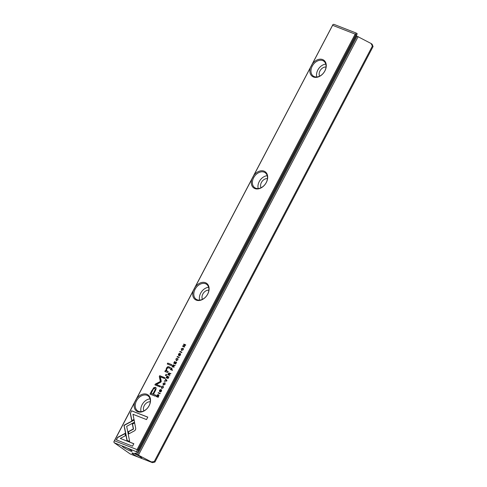 <?xml version="1.0" encoding="UTF-8"?>
<svg xmlns="http://www.w3.org/2000/svg" width="487" height="487" viewBox="0 0 487 487"><rect width="100%" height="100%" fill="white"/><g stroke="black" fill="none" stroke-linecap="round" stroke-linejoin="round"><path stroke-width="0.73" d="M166.968 380.639L165.537 378.813L165.324 379.221L166.56 380.706L164.472 380.834L164.253 381.254L166.749 381.047L166.968 380.639M134.132 419.873L123.972 425.273L126.961 440.37L129.67 441.423L126.681 426.332L134.546 422.15L134.132 419.873M124.416 427.537L124.173 425.419L134.175 420.098M116.296 439.828L132.543 446.171L133.834 443.718L120.277 438.428L125.451 435.676L125.007 433.412L117.592 437.356L116.296 439.828M135.496 429.814L135.739 428.517L134.589 422.698L132.324 423.903L133.322 428.956L128.294 431.646L128.738 433.911L134.534 430.806L135.496 429.814M163.06 386.855L163.078 387.597L161.879 388.06L161.471 386.97L162.348 386.081L161.276 386.855L161.678 388.462L163.303 387.689L163.279 386.441L163.06 386.855L163.468 386.599M162.08 388.2L161.641 387.932L162.08 388.2L163.279 387.737L163.108 386.891M170.907 368.58L170.395 369.56L172.374 370.333L172.575 369.962L171.704 369.621L171.935 367.874L170.907 368.58L172.051 367.935M160.266 393.405L158.281 392.632L158.086 393.003L160.065 393.776L160.266 393.405M175.704 364.002L176.635 362.225L175.661 363.533L174.985 363.272L175.442 361.865L174.754 363.18L174.151 362.943L174.632 361.482L173.719 363.229L175.704 364.002M163.06 383.464L163.413 385.15L165.105 384.261L165.002 382.709L163.248 383.598M172.532 365.487L172.008 366.48L173.993 367.253L174.188 366.881L173.293 366.528L174.042 365.567L174.827 365.67L175.034 365.268L173.737 365.457L173.536 364.757L172.532 365.487L173.737 364.897M178.875 355.096L178.68 354.201L179.466 353.337L178.486 354.079L178.486 355.364L180.287 354.012L180.269 354.834L179.368 355.747L180.513 354.913L180.464 353.617L178.632 354.932L180.665 353.757M130.266 413.226L131.721 420.634L133.986 419.429L132.975 414.285L146.508 419.575L147.798 417.122L131.551 410.778L130.461 413.366L131.551 410.778M193.26 290.739L136.67 398.518A9.917 7.22 125.1 0 1 149.941 397.301A9.917 7.22 125.1 0 1 142.368 411.722A9.917 7.22 125.1 0 1 134.68 402.317L114.475 440.796L137.042 449.611L355.181 34.12L332.609 25.306L312.411 63.785A9.917 7.22 125.1 0 1 325.681 62.567A9.917 7.22 125.1 0 1 318.108 76.989A9.917 7.22 125.1 0 1 310.414 67.583L253.83 175.363A9.917 7.22 125.1 0 1 267.101 174.145A9.917 7.22 125.1 0 1 259.528 188.566A9.917 7.22 125.1 0 1 251.84 179.161L195.25 286.94A9.917 7.22 125.1 0 1 208.521 285.723A9.917 7.22 125.1 0 1 200.948 300.144A9.917 7.22 125.1 0 1 193.26 290.739L195.25 286.94M152.06 390.166L149.996 394.105L155.304 396.181L155.816 395.213L153.478 394.293L155.055 391.292C156.37 388.991 156.461 387.646 155.323 387.256L153.606 387.786L152.261 390.306L153.807 387.926L155.761 387.512M179.253 357.233L177.274 356.46L177.073 356.837L179.058 357.61L179.253 357.233M156.644 395.742L156.23 396.534L158.214 397.307L158.993 395.292L158.445 394.659L157.338 394.817L156.644 395.742L157.538 394.957L158.75 394.847M161.258 381.394L160.393 376.901L164.527 378.515L164.935 377.742L159.712 375.696L159.304 376.475L160.339 381.473L155.298 384.103L154.89 384.882L160.113 386.922L160.521 386.148L156.376 384.529L160.874 382.118L161.258 381.394M177.664 359.035L177.682 359.777L176.489 360.234L176.075 359.15L176.951 358.262L175.886 359.029L176.282 360.642L177.913 359.863L177.883 358.615L177.664 359.035L178.072 358.779M176.69 360.374L176.245 360.106L176.69 360.374L177.883 359.917L177.718 359.071M168.258 373.632L167.735 374.619L169.72 375.398L169.914 375.02L169.019 374.673L169.768 373.706L170.547 373.809L170.76 373.407L169.464 373.596L169.263 372.896L168.258 373.632L169.464 373.042M181.231 348.85L181.584 350.537L183.276 349.648L183.173 348.095L181.42 348.984M181.901 352.192L179.916 351.419L179.721 351.797L181.7 352.57L181.901 352.192M168.1 378.478L169.032 376.701L168.058 378.009L167.388 377.748L168.076 376.439L167.151 377.656L166.548 377.419L167.035 375.958L166.116 377.705L168.1 378.478M184.585 347.079L184.768 346.732L183.088 346.074L185.498 345.332L185.742 344.875L183.763 344.096L183.581 344.437L185.2 345.07L182.881 345.77L182.601 346.306L184.585 347.079M171.363 365.591L171.844 364.684L167.735 363.083L167.26 363.99L171.363 365.591M159.888 391.268L159.693 390.373L160.473 389.509L159.493 390.251L159.493 391.536L161.294 390.184L161.282 391L160.351 391.907L161.52 391.085L161.477 389.783L159.639 391.104L161.678 389.929M166.067 375.678L166.627 374.619L166.006 374.375L165.446 375.434L166.067 375.678M166.84 371.106L166.627 368.781L168.313 367.715L169.92 368.342L170.401 367.435L168.703 366.772C167.887 366.449 167.102 366.997 166.359 368.416L165.836 370.698L165.306 370.558L164.831 371.471L167.729 372.512L168.222 371.581L166.499 370.893L168.192 371.636M332.609 25.306L332.986 24.472L333.936 24.35L356.174 33.037L357.221 33.767L356.661 35.021L355.973 34.54L137.839 450.031L138.527 450.512L356.661 35.021M356.241 35.825L357.026 36.202L137.352 454.621L135.964 453.884L136.183 453.47M138.527 450.512L137.547 452.186L114.262 442.768L130.199 453.963L139.312 457.524A5.552 0.67 27.7 0 1 134.022 454.755A5.552 0.67 27.7 0 1 132.044 452.983A5.552 0.67 27.7 0 1 133.767 453.427A5.552 0.67 27.7 0 1 138.868 455.948A5.552 0.67 27.7 0 1 141.802 458.109A5.552 0.67 27.7 0 1 140.603 458.024L152.443 462.65L151.396 461.919L154.245 461.554L154.933 462.041L373.072 46.551L372.385 46.07L371.07 43.501L357.026 36.202M371.07 43.501L372.117 44.232L373.072 46.551M151.396 461.919L137.352 454.621M135.069 453.032L135.964 453.884M134.99 453.196L136.244 453.488L137.547 452.186M123.375 446.329A5.552 0.67 -152.3 0 0 122.249 446.104A5.552 0.67 -152.3 0 0 124.581 448.089A5.552 0.67 -152.3 0 0 130.206 450.925A5.552 0.67 -152.3 0 0 132.007 451.224A5.552 0.67 -152.3 0 0 124.66 446.829M114.262 442.768L113.824 441.91L114.195 441.076L332.986 24.472M154.245 461.554L372.385 46.07M358.14 36.635L138.466 455.053M134.68 402.317L136.67 398.518M251.84 179.161L253.83 175.363M310.414 67.583L312.411 63.785M113.824 441.91L114.475 440.796M154.933 462.041L152.443 462.65M355.973 34.54L355.723 34.053L355.181 34.12M137.042 449.611L137.291 450.098L137.839 450.031M356.174 33.037L355.723 34.053M137.291 450.098L136.5 451.455M139.312 457.524L140.603 458.024M319.618 76.173A5.947 4.328 125.1 0 1 320.531 70.012A5.947 4.328 125.1 0 1 326.016 67.066M316.787 76.964A9.125 6.641 125.1 0 1 325.797 64.138M314.298 76.611A9.125 6.641 -54.9 0 0 324.385 71.741A9.125 6.641 -54.9 0 0 323.752 61.131A9.125 6.641 -54.9 0 0 313.305 64.461A9.125 6.641 -54.9 0 0 313.263 76.057A9.125 6.641 -54.9 0 0 314.298 76.611M261.038 187.751A5.947 4.328 125.1 0 1 261.951 181.59A5.947 4.328 125.1 0 1 267.436 178.644M258.207 188.542A9.125 6.641 125.1 0 1 267.217 175.716M255.718 188.189A9.125 6.641 -54.9 0 0 265.805 183.319A9.125 6.641 -54.9 0 0 265.172 172.708A9.125 6.641 -54.9 0 0 254.725 176.038A9.125 6.641 -54.9 0 0 254.683 187.635A9.125 6.641 -54.9 0 0 255.718 188.189M202.458 299.328A5.947 4.328 125.1 0 1 203.371 293.168A5.947 4.328 125.1 0 1 208.856 290.222M199.627 300.12A9.125 6.641 125.1 0 1 208.637 287.293M197.138 299.767A9.125 6.641 -54.9 0 0 207.225 294.897A9.125 6.641 -54.9 0 0 206.591 284.286A9.125 6.641 -54.9 0 0 196.145 287.616A9.125 6.641 -54.9 0 0 196.103 299.213A9.125 6.641 -54.9 0 0 197.138 299.767M143.878 410.906A5.947 4.328 125.1 0 1 144.791 404.746A5.947 4.328 125.1 0 1 150.276 401.799M141.047 411.692A9.125 6.641 125.1 0 1 150.057 398.871M138.558 411.345A9.125 6.641 -54.9 0 0 148.645 406.475A9.125 6.641 -54.9 0 0 148.018 395.864A9.125 6.641 -54.9 0 0 137.571 399.194A9.125 6.641 -54.9 0 0 137.523 410.791A9.125 6.641 -54.9 0 0 138.558 411.345M131.88 420.549L130.461 413.366M131.752 410.918L147.768 417.176M179.587 355.79L180.47 354.974L180.488 354.159M178.686 355.504L178.68 354.226L179.666 353.477M150.221 394.196L152.261 390.306M153.478 394.293L155.785 395.261M155.012 388.711L154.714 388.529C154.038 388.236 153.344 388.894 152.638 390.495L151.122 393.374L152.863 394.056L154.379 391.177C155.298 389.661 155.414 388.778 154.714 388.529M154.915 388.669C155.615 388.924 155.499 389.807 154.58 391.317L153.064 394.196L151.122 393.374M177.305 356.922L177.469 356.6L179.228 357.288M172.24 366.571L172.733 365.627M173.293 366.528L174.163 366.93M173.938 365.597L175.235 365.408M172.459 366.206L173.25 366.577L173.354 365.171L172.459 366.206L173.049 366.437L173.354 365.171M156.461 396.619L156.656 396.248L158.178 396.838L158.238 395.054L156.65 396.241L158.178 396.838M158.439 395.194L158.372 396.978M155.116 384.974L155.499 384.243L160.533 381.613L159.505 376.615L159.913 375.842L164.904 377.79M156.376 384.529L160.491 386.203M176.483 360.782L176.087 359.169L177.152 358.402M163.492 383.232L165.099 382.788M163.267 385.083L163.175 383.774M164.85 383.178L165.063 384.334M164.977 384.474L163.498 384.693M164.874 384.176L164.539 382.983L163.273 383.549L163.388 384.627L165.075 384.316M174.985 363.272L175.862 363.673L176.397 362.133M174.151 362.943L174.955 363.32L175.649 362.011M173.944 363.314L174.632 361.482M158.312 393.094L158.482 392.772L160.235 393.453M167.966 374.71L168.459 373.773M169.019 374.673L169.89 375.075M169.464 373.596L170.961 373.547M168.185 374.345L168.977 374.716L169.08 373.31L168.185 374.345L168.776 374.576L169.08 373.31M170.62 369.651L171.107 368.72M171.704 369.621L172.544 370.01M170.815 369.274L171.655 369.663L171.808 368.312L170.815 369.274L171.454 369.523L171.728 368.275M161.879 388.602L161.477 386.995L162.542 386.228M128.891 433.826L128.495 431.786L133.523 429.096L132.525 424.043L134.631 422.923M116.527 439.913L117.592 437.356M120.277 438.428L133.803 443.773M117.793 437.496L125.056 433.637M127.15 440.443L124.623 427.677M164.539 381.23L166.761 380.846L165.525 379.361L165.702 379.02M181.663 348.619L183.27 348.175M181.438 350.47L181.347 349.161M183.021 348.564L183.234 349.721M183.149 349.861L181.675 350.08M183.045 349.563L182.71 348.369L181.444 348.936L181.566 350.013L183.246 349.703M179.947 351.882L180.117 351.559L181.87 352.247M167.388 377.748L168.258 378.149L169.007 376.755M166.548 377.419L167.351 377.796L167.838 376.348M166.347 377.796L167.242 376.104M183.088 346.074L184.737 346.781M183.812 344.528L183.964 344.242L185.717 344.924M182.832 346.391L185.2 345.07M167.485 364.081L167.936 363.223L171.814 364.739M160.594 391.956L161.483 391.146L161.495 390.324M159.693 391.676L159.693 390.391L160.673 389.649M165.677 375.526L166.207 374.515L166.603 374.667M165.075 371.532L165.507 370.704L166.037 370.838L166.56 368.556C167.303 367.137 168.088 366.589 168.904 366.912L170.371 367.484"/></g></svg>
